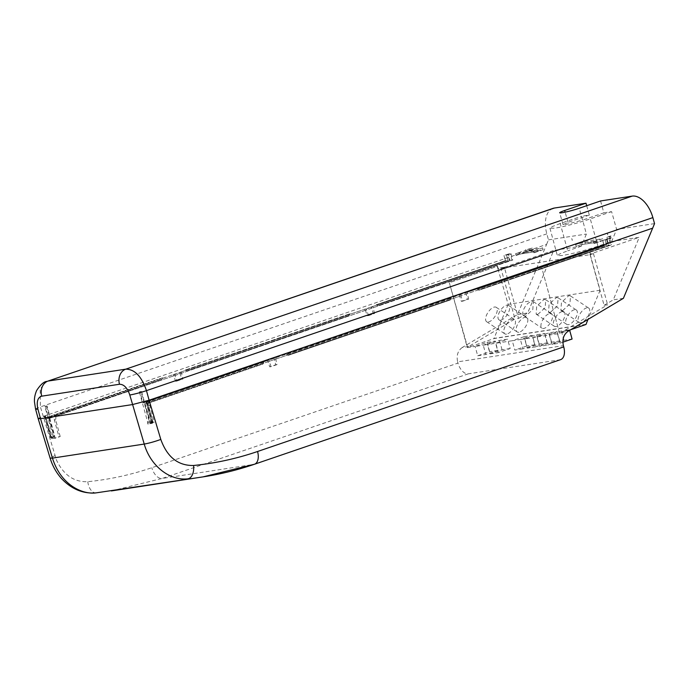 <?xml version="1.0" encoding="UTF-8"?>
<svg xmlns="http://www.w3.org/2000/svg" width="689" height="689" viewBox="0 0 689 689"><rect width="100%" height="100%" fill="white"/><g stroke="black" fill="none" stroke-linecap="round" stroke-linejoin="round"><path stroke-width="0.52" stroke-dasharray="3.44 2.58" d="M487.097 342.33L495.227 341.081L483.247 345.18L475.117 346.421L487.097 342.33L489.681 351.666L477.701 355.757L475.117 346.421L467.331 347.618L449.323 282.654L497.234 266.281L497.932 268.796L500.808 267.814L514.993 318.973L468.864 346.464A12.359 10.077 81.3 0 0 467.331 347.618M585.986 324.467L494.039 338.557L467.693 347.557L449.323 282.654M570.776 329.669L559.632 333.476L541.967 268.46L589.879 252.088L590.576 254.603L593.453 253.621L589.922 254.155L604.107 305.322L607.638 304.779L561.518 332.27A12.359 10.077 81.3 0 0 559.985 333.424M534.948 344.733L526.809 345.981L524.226 336.637L512.246 340.736L520.376 339.488L532.356 335.397L534.948 344.733L522.968 348.823L520.376 339.488L524.622 338.842L527.214 348.178L535.344 346.929L532.752 337.593L544.732 333.502L536.602 334.742L524.622 338.842L536.998 336.938L539.59 346.274L547.721 345.034L545.137 335.698L557.108 331.598L548.978 332.847L536.998 336.938L549.374 335.043L551.967 344.379L560.097 343.139L557.513 333.803L569.484 329.704L561.354 330.953L549.374 335.043L559.632 333.476L541.967 268.46M524.226 336.637L532.356 335.397M522.968 348.823L514.838 350.072L512.246 340.736L487.493 344.526L499.473 340.435L507.604 339.186L495.624 343.277L498.216 352.613L510.196 348.522L507.604 339.186M510.196 348.522L502.057 349.771L490.077 353.862L487.493 344.526L483.247 345.18L485.84 354.516L497.82 350.417L495.227 341.081M526.809 345.981L514.838 350.072M497.932 268.796L508.155 304.34L600.102 290.25L590.223 254.654L498.285 268.736L497.587 266.23L449.676 282.602M500.808 267.814L504.339 267.272L518.533 318.43L514.993 318.973M468.864 346.464L462.293 347.471L517.551 314.52L546.584 244.406L43.019 416.475C38.92 417.965 37.37 418.74 38.36 418.809M462.293 347.471C457.841 350.701 456.29 355.498 457.634 361.863L563.395 345.663M560.639 359.624A12.359 7.079 -108.9 0 1 559.933 359.796L468.331 373.826A12.359 7.079 71.1 0 1 457.978 363.086L457.634 361.863M35.57 409.094A12.359 1.042 164.8 0 1 40.41 406.889L56.438 459.968C63.517 474.971 73.964 482.214 87.787 481.697C109.62 479.492 130.962 474.824 151.813 467.71L457.978 363.086M553 208.379A24.709 14.159 -108.9 0 0 546.825 233.847L548.478 239.867L546.584 244.406M546.825 233.847L40.41 406.889L40.169 388.846L46.619 381.413M518.903 332.262A8.647 4.013 123.7 0 1 517.215 331.96A8.647 4.013 123.7 0 1 518.671 322.538A8.647 4.013 123.7 0 1 526.818 317.569A8.647 4.013 123.7 0 1 526.241 325.518A8.647 4.013 123.7 0 1 518.903 332.262M506.527 334.156A8.647 4.013 123.7 0 1 504.839 333.855A8.647 4.013 123.7 0 1 506.294 324.433A8.647 4.013 123.7 0 1 514.442 319.463A8.647 4.013 123.7 0 1 513.865 327.413A8.647 4.013 123.7 0 1 506.527 334.156M549.882 313.478A8.647 4.013 123.7 0 1 551.57 313.779A8.647 4.013 123.7 0 1 550.106 323.201A8.647 4.013 123.7 0 1 541.967 328.171A8.647 4.013 123.7 0 1 542.536 320.221A8.647 4.013 123.7 0 1 549.882 313.478M508.155 304.34L493.996 338.402L585.943 324.312M600.102 290.25L587.975 319.42M587.011 307.794A8.647 4.013 -56.3 0 0 579.664 314.537A8.647 4.013 -56.3 0 0 579.096 322.478A8.647 4.013 -56.3 0 0 587.243 317.517A8.647 4.013 -56.3 0 0 588.699 308.086A8.647 4.013 -56.3 0 0 587.011 307.794M574.635 309.688A8.647 4.013 -56.3 0 0 567.288 316.432A8.647 4.013 -56.3 0 0 566.72 324.373A8.647 4.013 -56.3 0 0 574.859 319.412A8.647 4.013 -56.3 0 0 576.323 309.99A8.647 4.013 -56.3 0 0 574.635 309.688M562.258 311.583A8.647 4.013 -56.3 0 0 554.912 318.327A8.647 4.013 -56.3 0 0 554.344 326.276A8.647 4.013 -56.3 0 0 562.482 321.307A8.647 4.013 -56.3 0 0 563.946 311.884A8.647 4.013 -56.3 0 0 562.258 311.583M517.551 314.52L527.688 312.97L553.689 250.408L504.339 267.272M518.533 318.43L527.688 312.97M586.692 205.71L589.328 215.054L581.55 216.243L586.408 234.053L581.335 246.171L553.689 250.408M548.478 239.867L586.408 234.053M589.328 215.054L568.012 222.34L563.051 224.614L565.436 224.588L582.506 220.118L579.268 208.242M600.584 200.955L603.831 212.832L582.506 220.118M603.831 212.832L611.608 211.644L616.621 229.428L611.625 241.529L597.966 246.197C584.608 250.589 572.723 253.707 562.31 255.524L557.332 255.585L559.933 253.802L567.684 250.839L560.226 223.529L581.55 216.243M560.226 223.529L552.535 226.474L549.96 228.24L554.895 228.188C565.23 226.371 577.029 223.288 590.284 218.921L611.608 211.644M111.351 490.93L162.165 478.45A12.359 7.079 71.1 0 1 151.813 467.71M523.278 315.562L525.449 316.32L532.795 309.576L533.364 301.627L531.675 301.334L528.541 302.902A8.647 4.013 -56.3 0 0 523.278 315.562L541.967 328.171M581.335 246.171L567.684 250.839M611.625 241.529L639.271 237.292L589.922 254.155M589.879 252.088L590.576 254.603M593.453 253.621L607.638 304.779M551.967 344.379L563.946 340.288L572.077 339.04M562.861 342.192L560.097 343.139M539.59 346.274L551.57 342.183L559.701 340.943L547.721 345.034M527.214 348.178L539.194 344.078L547.324 342.838L535.344 346.929M563.946 340.288L561.354 330.953M569.484 329.704L569.665 330.332M551.57 342.183L548.978 332.847M557.108 331.598L559.701 340.943M539.194 344.078L536.602 334.742M544.732 333.502L547.324 342.838M623.407 298.303L613.27 299.853L639.271 237.292M604.107 305.322L613.27 299.853M654.55 223.615L616.621 229.428M589.526 252.14L541.614 268.512M537.825 314.425L545.171 307.682L545.74 299.732L544.052 299.431L536.705 306.174L536.137 314.124L537.825 314.425M550.201 312.522L557.547 305.787L558.116 297.837L556.428 297.536L549.09 304.28L548.513 312.229L550.201 312.522M562.577 310.627L569.924 303.883L570.492 295.943L568.804 295.641L561.466 302.385L560.889 310.334L562.577 310.627M502.057 349.771L499.473 340.435M490.077 353.862L498.216 352.613M477.701 355.757L485.84 354.516M497.82 350.417L489.681 351.666M488.32 322.004A8.647 4.013 -56.3 0 0 495.667 315.261A8.647 4.013 -56.3 0 0 496.235 307.32A8.647 4.013 -56.3 0 0 488.088 312.281A8.647 4.013 -56.3 0 0 486.632 321.711A8.647 4.013 -56.3 0 0 488.32 322.004M500.696 320.109A8.647 4.013 -56.3 0 0 508.043 313.366A8.647 4.013 -56.3 0 0 508.611 305.425A8.647 4.013 -56.3 0 0 500.472 310.386A8.647 4.013 -56.3 0 0 499.008 319.808A8.647 4.013 -56.3 0 0 500.696 320.109M286.486 354.516L451.338 298.208L286.486 354.516L288.312 355.343L450.175 300.025L288.2 355.352M288.312 355.343L286.598 354.499M450.072 300.042L451.226 298.225M451.338 298.208L450.175 300.025M593.703 241.779L596.192 240.883L598.586 242.02L594.194 243.553L593.703 241.779L602.737 238.687L584.703 241.451L575.668 244.535L576.159 246.317L585.194 243.226L584.703 241.451M578.588 243.579L575.883 244.509L576.34 246.292L580.905 244.733L598.586 242.02L580.62 244.802L578.588 243.579L596.192 240.883M594.194 243.553L603.228 240.47L602.737 238.687M603.228 240.47L585.194 243.226M594.021 243.579L593.487 241.805M607.81 234.889L607.31 233.106L607.707 234.906M611.307 237.688C609.377 238.437 609.24 238.704 610.902 238.48L607.431 239.014L611.307 237.688L610.893 235.879A6.167 0.517 -15.5 0 0 609.257 236.706A6.167 0.517 -15.5 0 0 610.42 236.697L610.902 238.48L609.739 238.489L609.257 236.706M610.902 238.48L610.411 236.697L606.931 237.231L610.893 235.879M607.431 239.014L606.931 237.231M477.615 289.225L606.699 245.112L477.615 289.225L479.019 290.172L611.41 244.931L608.766 245.318L467.676 293.531L467.366 292.239L604.055 245.534L144.647 402.54L141.546 391.481L141.038 391.653L149.332 421.642L149.487 422.572L147.524 422.874L147.859 424.079L154.319 422.116L149.823 405.425L149.685 402.135L144.647 403.857L608.249 245.517L610.678 245.163L479.019 290.172M608.93 238.738L602.608 240.409L609.696 238.497L605.183 240.013L608.93 238.738L610.678 245.163M605.304 239.996L606.699 245.112M606.587 245.129L605.183 240.013M277.012 364.61L271.01 366.66L269.278 361.277L275.746 359.064L277.012 364.61L275.712 364.808L274.127 357.987L465.781 292.498L467.357 299.319L468.666 299.121L462.663 301.171L460.924 295.788L467.392 293.574L468.666 299.121M274.127 357.987L267.556 360.235L269.7 366.858L275.712 364.808M269.7 366.858L271.01 366.66M459.21 294.746L461.354 301.369L467.357 299.319M461.354 301.369L462.663 301.171M607 238.911L608.766 245.318M609.696 238.497L611.41 244.931M477.503 289.242L478.915 290.19M606.484 239.109L608.249 245.517M460.924 295.788L460.795 294.487M275.721 357.729L276.022 359.021L461.208 295.745M267.556 360.235L269.141 359.977L269.278 361.277M602.729 240.392L604.167 245.517M604.055 245.534L602.608 240.409M467.366 292.239L465.781 292.498M141.546 391.481L139.867 391.74L142.95 402.815L269.141 359.977M150.452 400.533L149.685 402.135M269.554 361.234L149.969 402.1M262.94 363.981L263.637 362.319L263.052 363.973L147.455 403.444L152.682 420.936L151.769 421.995L150.331 421.298L145.026 403.806M142.95 402.815L144.647 402.54M153.036 422.314L148.514 405.632L148.858 400.791M150.331 421.298L147.592 421.909L139.367 391.912L141.038 391.653M139.867 391.74L139.367 391.912M144.647 403.857L150.486 423.425L154.319 422.116M147.455 403.444L153.01 421.814L152.725 423.08L152.002 423.322A1.232 0.706 -108.9 0 0 152.312 422.056L151.279 423.563L151.933 423.339A1.232 0.706 -108.9 0 0 152.002 423.322L147.859 424.079M147.567 403.435L263.052 363.973M151.769 421.995L150.443 422.452A1.232 0.706 -108.9 0 0 151.063 422.658L152.398 422.202L151.769 421.995L150.124 422.805A1.232 0.706 71.1 0 1 149.487 422.572M150.486 423.425L151.933 423.339M147.592 421.909L147.524 422.874M146.645 400.602L147.179 402.135L147.455 400.473L145.913 400.843L151.408 421.539A1.232 0.706 -108.9 0 1 151.063 422.658M153.01 421.814L152.312 422.056L146.688 401.894A1.232 0.706 -108.9 0 1 146.998 400.628L147.067 400.61A1.232 0.706 -108.9 0 0 146.998 400.628L146.154 402.066L151.666 422.271M147.067 402.152L263.637 362.319M263.749 362.302L147.179 402.135M147.067 400.61L145.732 400.903L151.408 421.539M185.401 370.002L350.133 313.71L185.289 370.019L187.115 370.846L348.987 315.528L187.115 370.846M187.012 370.854L185.289 370.019M350.029 313.728L348.875 315.545M348.987 315.528L350.133 313.71M536.076 250.09L538.462 251.235L520.781 253.94L516.225 255.498L515.553 253.75L524.587 250.658L542.622 247.894L533.587 250.985L534.078 252.768L538.462 251.235L520.505 254.008L518.472 252.794L536.076 250.09L533.587 250.985M515.553 253.75L518.472 252.794M516.044 255.524L525.078 252.441L524.587 250.658M525.078 252.441L543.113 249.676L534.078 252.768M542.622 247.894L543.113 249.676M516.225 255.498L515.768 253.716M533.372 251.02L533.906 252.794M571.767 238.549L572.344 240.323M572.249 240.34L571.758 238.558M529.505 250.951L529.014 249.168L525.543 249.702L526.034 251.485L529.505 250.951L533.381 249.625L532.967 247.816A6.167 0.517 164.5 0 1 525.552 249.702L526.034 251.485L533.381 249.625M529.014 249.168L532.967 247.816M376.306 304.745L505.39 260.64L376.306 304.745L377.718 305.692L510.11 260.451L512.745 260.029L371.655 308.241L371.354 306.949L508.043 260.244L506.639 255.111L511.031 253.612L508.344 254.026L510.11 260.451M508.344 254.026L503.952 255.524L507.819 254.224L509.593 260.649L377.718 305.692M505.502 260.623L504.072 255.507M503.952 255.524L505.39 260.64M181.569 379.234L175.566 381.284L173.809 375.901L180.277 373.688L181.569 379.234L182.878 379.028L181.302 372.206L179.708 372.439L364.782 309.197L365.187 310.455L371.931 308.198L373.223 313.745L367.22 315.795L365.463 310.412M181.302 372.206L174.722 374.454L176.875 381.086L175.566 381.284M176.875 381.086L182.878 379.028M368.529 315.596L374.532 313.538L372.947 306.717L366.376 308.965L368.529 315.596L367.22 315.795M374.532 313.538L373.223 313.745M511.031 253.612L512.745 260.029M376.418 304.727L377.83 305.675M507.819 254.224L510.273 253.853L512.013 260.261L509.593 260.649M510.273 253.853L506.639 255.111M366.376 308.965L364.782 309.197M365.187 310.455L180.001 373.731L179.708 372.439M174.722 374.454L173.128 374.687L173.809 375.901M508.043 260.244L48.411 417.284L45.362 406.217L44.854 406.389L53.019 436.395L52.726 437.403L54.689 437.102L55.025 438.307L60.21 436.533L58.935 436.731L54.371 420.049L54.224 416.767L48.79 418.55L512.013 260.261M506.518 255.128L507.931 260.261M371.354 306.949L372.947 306.717M45.362 406.217L47.041 405.967L50.116 417.034L173.128 374.687M173.533 375.944L54.224 416.767M54.44 415.243L53.94 416.811M161.855 379.475L162.432 377.83L161.855 379.475L46.37 418.938L51.666 436.413L53.105 437.11L54.018 436.051L48.79 418.55M50.116 417.034L48.411 417.284M60.21 436.533L55.688 419.851L56.024 415.011M54.018 436.051L53.019 436.395L54.758 436.128L46.533 406.14L44.854 406.389M47.041 405.967L46.533 406.14M49.177 418.49L55.103 438.04L58.935 436.731M46.37 418.938L51.864 437.308L52.924 438.376L55.103 438.04M46.266 418.955L161.751 379.493M53.105 437.11L51.778 437.567A1.232 0.706 71.1 0 1 51.468 437.92L53.105 437.11L53.733 437.317L52.398 437.773A1.232 0.706 -108.9 0 0 52.726 437.403M51.778 437.567A1.232 0.706 -108.9 0 0 52.398 437.773M54.758 436.128L54.689 437.102M55.025 438.307L52.924 438.376M44.725 416.208L45.543 416.087L45.982 417.646L44.725 416.208L43.838 416.518L44.871 417.586L50.564 437.765L51.606 438.833M51.468 437.92A1.232 0.706 71.1 0 1 50.409 437.015L51.666 436.413M162.432 377.83L45.87 417.655M45.982 417.646L162.544 377.813M45.543 416.087L44.819 416.337L50.598 436.783M43.838 416.518L44.647 416.397L50.409 437.015M54.887 455.662L50.125 458.116M568.012 222.34L565.144 212.16M87.787 481.697A12.359 7.14 -95.8 0 0 95.814 492.885M468.331 373.826L162.165 478.45L253.776 464.412A12.359 7.079 -108.9 0 0 254.474 464.24M559.933 359.796L253.776 464.412M561.518 332.27L568.098 331.263M597.966 246.197L590.284 218.921M149.823 405.425L148.514 405.632M151.606 421.306L152.682 420.936M146.154 402.066L147.076 401.756M54.371 420.049L55.688 419.851M52.2 438.617A1.232 0.706 71.1 0 1 51.167 437.549L50.564 437.765M51.864 437.308L51.167 437.549L45.758 417.284M44.871 417.586L45.371 417.413A1.232 0.706 71.1 0 0 44.337 416.345M563.051 224.614L559.683 212.772M549.951 228.24L557.332 255.585M533.364 301.627L551.57 313.779M536.137 314.124L554.344 326.276M545.74 299.732L563.946 311.884M548.513 312.229L566.72 324.373M558.116 297.837L576.323 309.99M560.889 310.334L579.096 322.478M570.492 295.943L588.699 308.086M486.632 321.711L504.839 333.855M496.235 307.32L514.442 319.463M499.008 319.808L517.215 331.96M508.611 305.425L526.818 317.569"/><path stroke-width="1.03" d="M587.975 319.42L585.986 324.467L570.776 329.669M477.71 234.234L482.498 232.598L477.71 234.234A24.709 14.159 71.1 0 1 477.744 234.226L477.71 234.234M555.506 222.314L560.338 220.669L555.549 222.314A24.709 14.159 -108.9 0 0 555.506 222.314L125.786 369.158L48.032 381.069L477.744 234.226M585.986 203.195L554.369 208.044A24.709 14.159 -108.9 0 0 553 208.379L48.032 381.069A12.359 10.077 81.3 0 0 41.728 396.166C37.628 397.519 36.353 401.825 37.895 409.085L40.505 418.671L38.188 418.705L50.116 458.116L52.45 458.116L40.505 418.671L132.452 404.581L149.108 400.223L160.804 439.436C154.629 441.658 149.108 443.199 144.234 444.06L129.799 395.004A12.359 0.973 -15.5 0 0 146.456 390.646L652.871 217.603A24.709 14.159 71.1 0 0 632.209 196.115L600.584 200.955L579.268 208.242A12.755 1.068 -15.5 0 1 566.556 211.842A12.755 1.068 -15.5 0 1 559.683 212.772A12.755 1.068 -15.5 0 1 564.67 210.481L585.986 203.195L586.692 205.71M38.188 418.705L35.57 409.094A12.359 1.042 164.8 0 0 37.895 409.085M160.804 439.436C167.16 457.1 178.081 465.781 193.566 465.488A12.359 7.157 84.2 0 1 187.933 478.803C169.623 481.051 150.366 465.747 144.234 444.06L52.45 458.116C61.338 486.331 83.869 494.805 96.296 492.842L96.09 492.868A12.359 7.14 -95.8 0 0 96.296 492.842L202.971 476.891L253.776 464.412M652.871 217.603L654.55 223.615L623.407 298.303L568.098 331.263C563.636 334.492 562.069 339.289 563.395 345.663L563.731 346.886A12.359 7.079 -108.9 0 1 560.639 359.624L254.474 464.24A12.359 7.079 -108.9 0 0 257.565 451.502L563.731 346.886M193.566 465.488C215.381 463.292 236.715 458.624 257.565 451.502M652.672 228.154L149.108 400.223L146.456 390.646C141.633 376.401 134.743 369.235 125.786 369.158A12.359 10.077 81.3 0 0 119.481 384.255C123.96 384.298 127.396 387.881 129.799 395.004M569.665 330.332L572.077 339.04L562.861 342.192M554.369 208.044L482.498 232.598M632.209 196.115L560.338 220.669M41.728 396.166L119.481 384.255M565.144 212.16L564.67 210.481M95.814 492.885A12.359 7.14 -95.8 0 0 96.09 492.868C83.24 493.944 71.82 489.293 61.829 478.915C56.446 472.999 52.545 466.065 50.116 458.116M46.619 381.413C43.717 381.758 40.393 384.789 36.629 390.525C33.925 396.95 34.476 401.136 34.45 401.799L35.57 409.094M111.351 490.93L202.971 476.891C220.471 474.213 237.636 469.993 254.474 464.24"/></g></svg>
